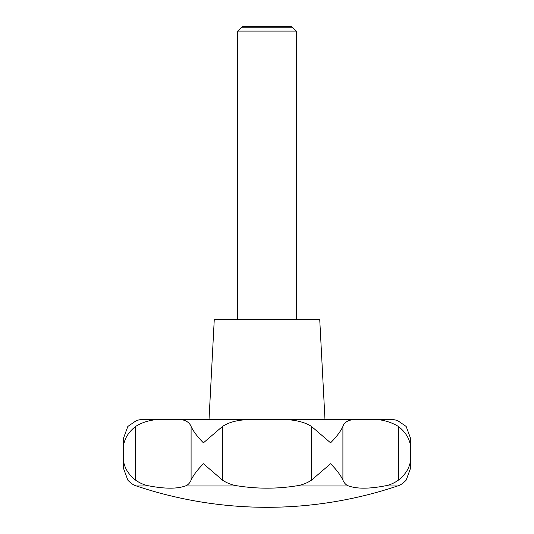 <?xml version="1.0" encoding="UTF-8"?>
<svg xmlns="http://www.w3.org/2000/svg" width="534" height="534" viewBox="0 0 534 534"><rect width="100%" height="100%" fill="white"/><g stroke="black" fill="none" stroke-linecap="round" stroke-linejoin="round"><path stroke-width="0.8" d="M397.703 485.92L397.75 485.907A23.443 23.443 0 0 1 397.543 485.98C400.32 485.232 403.19 483.29 406.16 480.133L410.439 468.545L409.852 463.752C408.423 469.713 404.605 475.173 398.404 480.133C393.918 483.29 389.266 485.232 384.433 485.98C368.887 488.897 356.979 488.897 348.715 485.98C346.246 485.232 344.31 483.29 342.908 480.133C340.625 475.173 336.513 469.713 330.573 463.752L311.502 480.133C306.783 483.29 301.496 485.232 295.642 485.98C276.625 488.897 257.528 488.897 238.358 485.98C232.504 485.232 227.217 483.29 222.498 480.133L203.427 463.752C197.487 469.713 193.375 475.173 191.092 480.133C189.69 483.29 187.754 485.232 185.285 485.98C177.121 488.897 165.213 488.897 149.567 485.98C144.734 485.232 140.075 483.29 135.596 480.133C129.395 475.173 125.577 469.713 124.148 463.752L123.561 468.545L127.84 480.133C130.81 483.29 133.68 485.232 136.464 485.98A23.443 23.443 0 0 1 136.25 485.907L136.297 485.92M384.433 485.98L397.543 485.98A410.266 410.266 0 0 1 136.457 485.98L149.567 485.98M410.439 438.04L409.852 442.826C408.423 436.872 404.605 431.412 398.404 426.446C388.865 420.732 377.752 418.382 365.062 419.397C351.946 418.316 344.564 420.665 342.908 426.446C340.625 431.412 336.513 436.872 330.573 442.826L311.502 426.446C303.379 421.172 290.897 418.823 274.049 419.41C256.187 420.011 236.782 417.107 222.498 426.446L203.427 442.826C197.487 436.872 193.375 431.412 191.092 426.446C188.776 420.732 182.227 418.382 171.447 419.397C156.676 418.316 144.727 420.665 135.596 426.446C129.395 431.412 125.577 436.872 124.148 442.826L123.561 438.04L127.84 426.446L136.25 420.679A23.443 23.443 0 0 1 143.92 419.384L390.08 419.384A23.443 23.443 0 0 1 397.75 420.679L406.16 426.446L410.439 438.04L410.439 468.545M324.972 419.384L319.746 319.746L214.254 319.746L209.028 419.384M296.303 319.746L296.303 31.099L292.405 27.194L241.595 27.194L237.697 31.099L237.697 319.746M241.595 27.194L242.456 26.7L291.544 26.7L292.405 27.194M296.303 31.099L237.697 31.099M373.086 419.384L160.914 419.384M348.715 485.98L295.642 485.98M238.358 485.98L185.285 485.98M342.908 426.446L342.908 480.133M398.404 426.446L398.404 480.133M311.502 426.446L311.502 480.133M222.498 426.446L222.498 480.133M191.092 426.446L191.092 480.133M135.596 426.446L135.596 480.133M123.561 438.04L123.561 468.545"/></g></svg>
